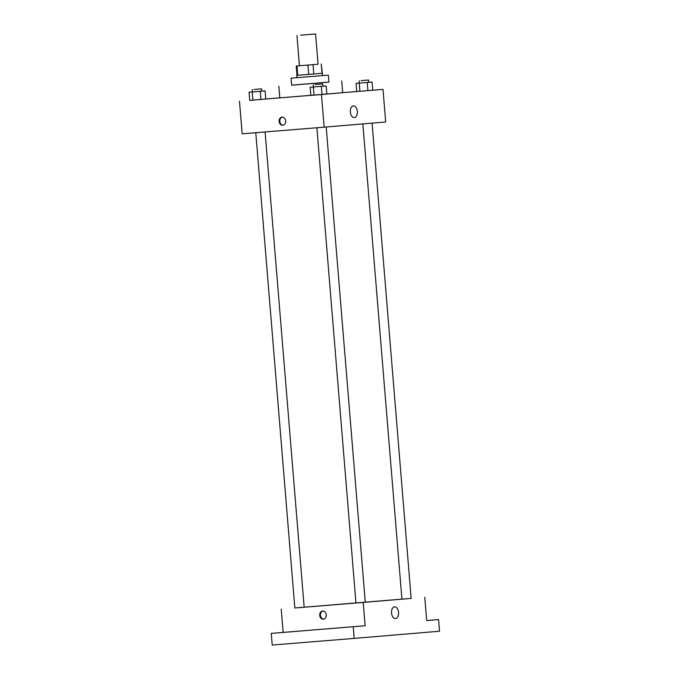 <?xml version="1.0" encoding="UTF-8"?>
<svg xmlns="http://www.w3.org/2000/svg" width="679" height="679" viewBox="0 0 679 679"><rect width="100%" height="100%" fill="white"/><g stroke="black" fill="none" stroke-linecap="round" stroke-linejoin="round"><path stroke-width="1.02" d="M300.67 35.189L315.582 33.95L300.67 35.189M315.582 33.95L318.069 64.233L296.231 66.033L318.069 64.225M296.986 65.973L297.758 75.293L308.69 74.41L307.927 65.091M297.758 75.293L322.33 73.273L321.235 63.979L322.033 73.298L308.69 74.41M322.525 75.598L291.07 78.187L328.347 75.123L322.525 75.581L322.33 73.273M313.8 73.986L313.027 64.666M291.07 78.187L291.647 85.172L310.286 83.67L328.925 82.108L328.347 75.123M291.639 85.138L328.916 82.074M341.732 81.056L342.691 92.709L326.871 94.041M310.846 95.366L279.79 97.878L278.831 86.225M356.051 83.381L356.721 91.538L359.887 91.292L372.746 90.222L372.075 82.074L356.051 83.381L372.075 82.074M249.728 100.339L383.007 89.373L367.908 90.63L367.237 82.482M356.721 91.512L342.691 92.65M279.782 97.818L265.752 98.998M249.066 92.2L249.736 100.356L252.902 100.11L265.761 99.041L265.09 90.884L249.066 92.2L265.09 90.884M310.176 87.243L310.846 95.4L322.024 94.491L326.871 94.084L326.2 85.927L310.176 87.243L326.2 85.927M383.007 89.373L385.68 121.991L324.146 127.168L242.157 133.822L239.475 101.205M324.146 127.168L321.464 94.551M350.356 112.06A5.865 3.522 -94.6 0 1 353.386 105.924A5.865 3.522 -94.6 0 1 357.366 111.483A5.865 3.522 -94.6 0 1 354.336 117.611A5.865 3.522 -94.6 0 1 350.356 112.06M282.719 125.25A4.091 3.268 85.2 0 1 279.128 121.448A4.091 3.268 85.2 0 1 282.04 117.102A4.091 3.268 85.2 0 1 285.647 120.904A4.091 3.268 85.2 0 1 282.727 125.25A4.091 3.268 85.2 0 1 282.719 125.25M283.075 125.199A4.091 3.268 85.2 0 1 279.833 121.388A4.091 3.268 85.2 0 1 282.396 117.094M350.322 111.135A5.865 3.522 -94.6 0 1 350.466 112.96M355.957 603.011L294.839 607.985L255.771 132.719M372.084 123.137L411.151 598.394L365.277 602.248M316.881 127.762L355.957 603.02L360.617 602.646L365.277 602.256L326.2 126.998M294.839 607.96L411.151 598.377M353.25 626.751L354.2 638.396L272.22 645.05L271.261 633.405L365.132 625.749L363.223 602.451M281.233 609.105L283.151 632.404L271.261 633.405M354.2 638.396L439.525 631.224L438.566 619.571L426.675 620.538M424.757 597.274L426.675 620.572L438.566 619.571M391.537 612.967A5.865 3.522 -94.6 0 1 394.567 606.831A5.865 3.522 -94.6 0 1 398.548 612.39A5.865 3.522 -94.6 0 1 395.517 618.518A5.865 3.522 -94.6 0 1 391.537 612.967M283.151 632.404L365.132 625.749M323.331 619.172A4.091 3.268 85.2 0 1 319.733 615.361A4.091 3.268 85.2 0 1 322.652 611.015A4.091 3.268 85.2 0 1 326.251 614.818A4.091 3.268 85.2 0 1 323.34 619.172A4.091 3.268 85.2 0 1 323.331 619.172M323.688 619.121A4.091 3.268 85.2 0 1 320.437 615.31A4.091 3.268 85.2 0 1 323.009 611.015M391.503 612.042A5.865 3.522 -94.6 0 1 391.647 613.867M291.486 631.742L282.048 632.514L291.486 631.742M352.596 626.785L343.167 627.557L352.596 626.785M310.846 95.4L314.012 95.145L313.342 86.997M314.012 95.145L322.024 94.491L321.354 86.335M322.024 94.491L326.871 94.084M315.2 84.493L322.661 83.873L315.2 84.493M356.721 91.538L359.887 91.292L359.225 83.135M359.887 91.292L367.908 90.63M361.075 80.631L368.536 80.012L361.075 80.631M249.736 100.356L252.902 100.11L252.232 91.954M252.902 100.11L260.914 99.448L260.244 91.292M260.914 99.448L265.761 99.041M254.082 89.45L261.542 88.83L254.082 89.45M296.944 35.486L299.431 65.77M296.893 77.703L296.706 75.377M297.003 75.352L296.231 66.033M401.926 599.167L362.849 123.918M304.158 607.213L265.09 131.964M322.848 86.199L322.661 83.873M313.528 86.971L313.342 84.637M368.722 82.346L368.536 80.012M359.403 83.11L359.216 80.784M261.738 91.164L261.542 88.83M252.418 91.928L252.223 89.603"/></g></svg>
